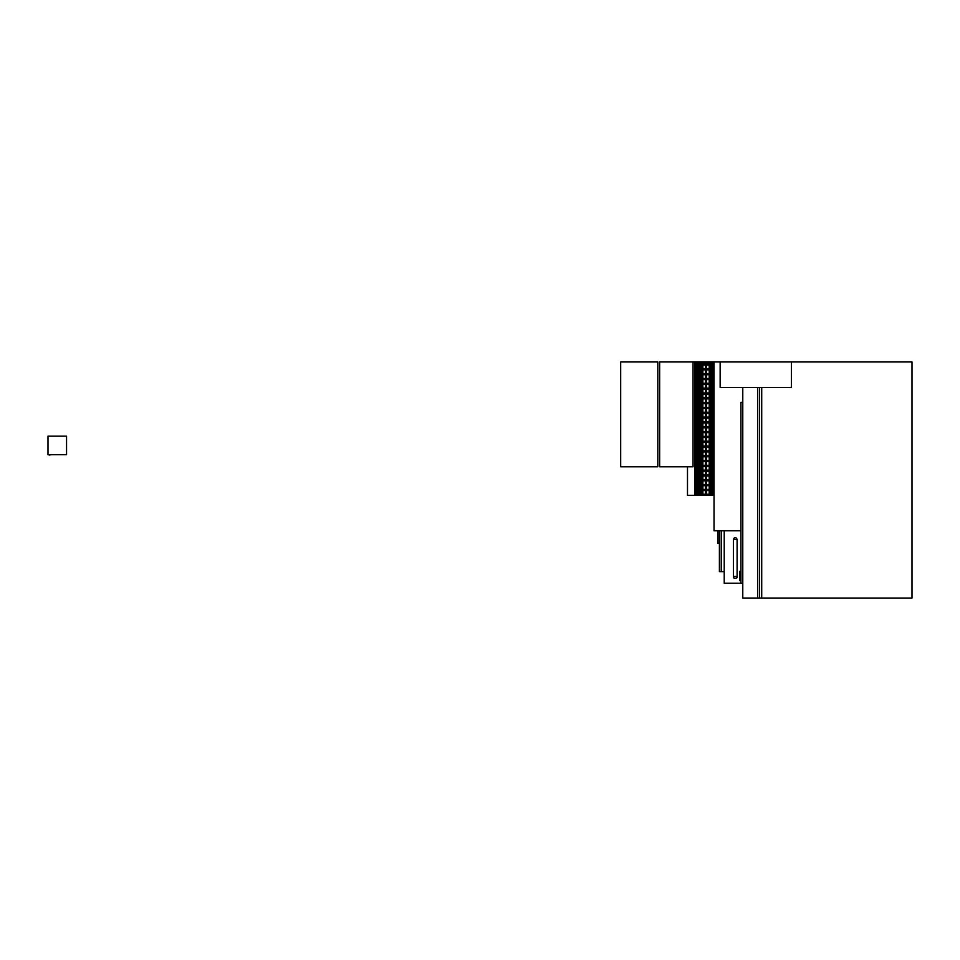 <?xml version="1.0" encoding="UTF-8"?>
<svg xmlns="http://www.w3.org/2000/svg" width="960" height="960" viewBox="0 0 960 960"><rect width="100%" height="100%" fill="white"/><g stroke="black" fill="none" stroke-linecap="round" stroke-linejoin="round"><path stroke-width="1.44" d="M66.552 454.716L48 454.716L48 436.164L66.552 436.164L66.552 454.716M48 454.536L51.708 454.716M51.48 454.716L49.908 454.716M49.908 455.088L48.348 454.716M742.776 583.212L724.224 583.212L724.224 530.796M659.652 361.944L693.048 361.944L693.048 466.788L659.652 466.788L659.652 361.944M620.688 361.944L657.804 361.944L657.804 466.788L620.688 466.788L620.688 361.944M912 361.944L720.144 361.944L720.144 387.456L742.776 387.456L742.776 598.056L912 598.056L912 361.944M791.412 361.944L791.412 387.456L742.776 387.456M717.912 530.796L717.912 543.3L719.4 543.3M759.48 387.456L759.48 598.056M757.62 598.056L757.62 387.456L757.62 598.056M740.928 583.212L740.928 402.3L742.776 402.3M733.392 577.32L733.392 540.252A1.86 0.924 180 0 1 735.24 539.316A1.86 0.924 180 0 1 737.1 540.252L737.1 577.32A1.86 0.924 0 0 1 735.24 578.256A1.86 0.924 0 0 1 733.392 577.32A1.86 0.924 0 0 1 735.24 576.396A1.86 0.924 0 0 1 737.1 577.32M740.928 580.572L739.596 580.572L739.596 571.296L740.928 571.296M696.768 363.06L696.768 363.996M696.768 365.1L696.768 368.82M696.768 369.924L696.768 373.644M696.768 374.748L696.768 378.468M696.768 379.572L696.768 383.292M696.768 384.396L696.768 388.116M696.768 389.22L696.768 392.94M696.768 394.044L696.768 397.764M696.768 398.868L696.768 402.588M696.768 403.692L696.768 407.412M696.768 408.528L696.768 412.236M696.768 413.352L696.768 417.06M696.768 418.176L696.768 421.884M696.768 423L696.768 426.708M696.768 427.824L696.768 431.532M696.768 432.648L696.768 436.356M696.768 437.472L696.768 441.18M696.768 442.296L696.768 446.004M696.768 447.12L696.768 450.828M696.768 451.944L696.768 455.652M696.768 456.768L696.768 460.476M696.768 461.592L696.768 465.3M696.768 466.416L696.768 470.124M696.768 471.24L696.768 474.948M696.768 476.064L696.768 479.772M696.768 480.888L696.768 484.596M696.768 485.712L696.768 489.42M696.768 490.536L696.768 494.244M696.024 450.828L714.024 450.828L696.024 450.828L696.024 451.944L714.024 451.944L696.024 451.944L696.024 450.828M687.492 466.788L687.492 495.36L694.908 495.36L694.908 361.944L693.048 361.944M694.908 495.36L696.024 495.36L696.024 361.944L694.908 361.944M705.48 494.244L705.48 361.944L706.596 361.944L706.596 494.244L705.48 494.244M709.2 494.244L709.2 361.944L710.304 361.944L710.304 494.244L709.2 494.244M714.024 495.36L696.024 495.36L696.024 494.244L714.024 494.244L712.908 494.244L712.908 361.944L720.144 361.944M702.888 494.244L702.888 361.944L701.772 361.944L701.772 494.244L702.888 494.244M699.18 494.244L699.18 361.944L698.064 361.944L698.064 494.244L699.18 494.244M714.024 447.12L696.024 447.12L696.024 446.004L714.024 446.004M714.024 442.296L696.024 442.296L696.024 441.18L714.024 441.18M714.024 437.472L696.024 437.472L696.024 436.356L714.024 436.356M714.024 432.648L696.024 432.648L696.024 431.532L714.024 431.532M714.024 427.824L696.024 427.824L696.024 426.708L714.024 426.708M714.024 423L696.024 423L696.024 421.884L714.024 421.884M714.024 418.176L696.024 418.176L696.024 417.06L714.024 417.06M714.024 413.352L696.024 413.352L696.024 412.236L714.024 412.236M714.024 408.528L696.024 408.528L696.024 407.412L714.024 407.412M714.024 403.692L696.024 403.692L696.024 402.588L714.024 402.588M714.024 398.868L696.024 398.868L696.024 397.764L714.024 397.764M714.024 394.044L696.024 394.044L696.024 392.94L714.024 392.94M714.024 389.22L696.024 389.22L696.024 388.116L714.024 388.116M714.024 384.396L696.024 384.396L696.024 383.292L714.024 383.292M714.024 379.572L696.024 379.572L696.024 378.468L714.024 378.468M714.024 374.748L696.024 374.748L696.024 373.644L714.024 373.644M714.024 369.924L696.024 369.924L696.024 368.82L714.024 368.82M714.024 365.1L696.024 365.1L696.024 363.996L714.024 363.996M714.024 363.06L696.024 363.06L696.024 361.944L714.024 361.944L714.024 530.796L740.928 530.796M714.024 466.416L696.024 466.416L696.024 465.3L714.024 465.3M714.024 461.592L696.024 461.592L696.024 460.476L714.024 460.476M714.024 456.768L696.024 456.768L696.024 455.652L714.024 455.652M721.26 530.796L721.26 571.632L724.224 571.632M721.26 571.632L719.4 571.632L719.4 530.796M714.024 476.064L696.024 476.064L696.024 474.948L714.024 474.948M714.024 471.24L696.024 471.24L696.024 470.124L714.024 470.124M714.024 485.712L696.024 485.712L696.024 484.596L714.024 484.596M714.024 480.888L696.024 480.888L696.024 479.772L714.024 479.772M714.024 490.536L696.024 490.536L696.024 489.42L714.024 489.42M761.712 387.456L761.712 598.056M711.612 363.06L711.612 363.996M711.612 365.1L711.612 368.82M711.612 369.924L711.612 373.644M711.612 374.748L711.612 378.468M711.612 379.572L711.612 383.292M711.612 384.396L711.612 388.116M711.612 389.22L711.612 392.94M711.612 394.044L711.612 397.764M711.612 398.868L711.612 402.588M711.612 403.692L711.612 407.412M711.612 408.528L711.612 412.236M711.612 413.352L711.612 417.06M711.612 418.176L711.612 421.884M711.612 423L711.612 426.708M711.612 427.824L711.612 431.532M711.612 432.648L711.612 436.356M711.612 437.472L711.612 441.18M711.612 442.296L711.612 446.004M711.612 447.12L711.612 450.828M711.612 451.944L711.612 455.652M711.612 456.768L711.612 460.476M711.612 461.592L711.612 465.3M711.612 466.416L711.612 470.124M711.612 471.24L711.612 474.948M711.612 476.064L711.612 479.772M711.612 480.888L711.612 484.596M711.612 485.712L711.612 489.42M711.612 490.536L711.612 494.244M700.476 494.244L700.476 490.536M700.476 489.42L700.476 485.712M700.476 484.596L700.476 480.888M700.476 479.772L700.476 476.064M700.476 474.948L700.476 471.24M700.476 470.124L700.476 466.416M700.476 465.3L700.476 461.592M700.476 460.476L700.476 456.768M700.476 455.652L700.476 451.944M700.476 450.828L700.476 447.12M700.476 446.004L700.476 442.296M700.476 441.18L700.476 437.472M700.476 436.356L700.476 432.648M700.476 431.532L700.476 427.824M700.476 426.708L700.476 423M700.476 421.884L700.476 418.176M700.476 417.06L700.476 413.352M700.476 412.236L700.476 408.528M700.476 407.412L700.476 403.692M700.476 402.588L700.476 398.868M700.476 397.764L700.476 394.044M700.476 392.94L700.476 389.22M700.476 388.116L700.476 384.396M700.476 383.292L700.476 379.572M700.476 378.468L700.476 374.748M700.476 373.644L700.476 369.924M700.476 368.82L700.476 365.1M700.476 363.996L700.476 363.06M733.488 539.94L733.392 539.316C734.628 536.928 735.864 536.928 737.1 539.316L736.992 539.94"/></g></svg>
